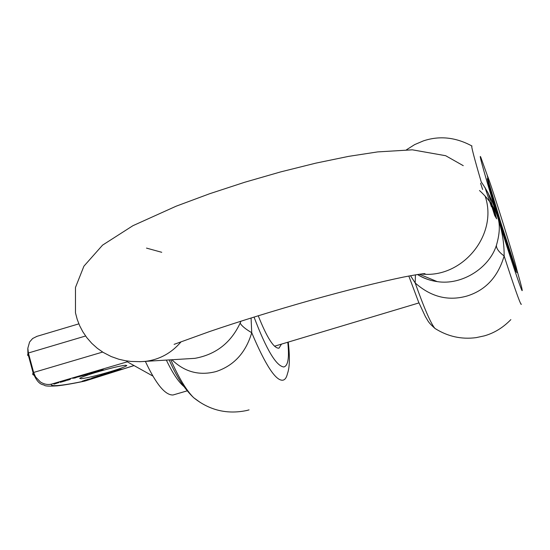 <?xml version="1.0" encoding="UTF-8"?>
<svg xmlns="http://www.w3.org/2000/svg" width="550" height="550" viewBox="0 0 550 550"><rect width="100%" height="100%" fill="white"/><g stroke="black" fill="none" stroke-linecap="round" stroke-linejoin="round"><path stroke-width="0.82" d="M488.084 192.906L492.924 207.329M516.12 271.776L499.95 222.805L488.682 184.8L487.279 178.702L488.373 181.053M410.499 275.708L415.188 282.961C430.98 296.959 448.243 301.317 466.978 296.031C485.629 290.235 498.018 276.884 504.13 255.977C504.268 243.485 502.178 230.718 497.86 217.676C493.859 203.857 488.311 191.95 481.229 181.94C473.825 156.619 470.752 144.657 471.996 146.053M436.439 329.374L434.919 328.405C430.815 323.524 424.236 308.371 415.188 282.961L415.415 274.842M493.075 209.543L491.088 204.16L494.752 215.731L493.075 209.543M493.591 210.512L495.055 216.232L491.418 204.683L493.604 210.533M493.982 211.131L495.151 216.391L494.333 212.383L491.796 205.343L493.976 211.159M494.264 211.558L492.078 205.879L494.326 211.667L495.688 217.278L494.264 211.558M494.594 212.114L492.422 206.463L494.656 212.224L496.011 217.814L494.594 212.114M496.011 216.562L493.158 207.735L495.22 213.187L496.623 218.831L493.921 209.571L496.375 218.419L493.611 209.041L496.127 218.006L492.889 207.268L495.976 216.569M479.497 190.513C488.957 199.176 495.076 208.23 497.86 217.676C500.197 224.737 499.723 233.942 496.423 245.293C489.314 268.049 461.821 285.539 437.223 281.614L437.202 281.607C429.921 280.569 423.397 278.19 417.636 274.478M521.324 304.095L521.173 304.418C519.723 302.603 514.037 286.454 504.13 255.977C498.802 251.996 496.237 248.435 496.423 245.293M240.948 321.179L240.144 323.097C230.966 342.76 215.909 354.509 194.961 358.332L191.29 358.566M251.075 317.976L251.728 332.716C245.802 352.66 233.949 365.599 216.178 371.525C199.361 375.959 184.607 372.034 171.923 359.762M288.262 342.093C289.981 357.101 289.706 367.62 287.451 373.636C286.557 377.616 285.024 379.803 282.844 380.194C275.846 381.061 265.478 365.234 251.728 332.716C245.438 329.01 241.574 325.806 240.144 323.097M281.456 344.128L278.994 348.171C273.934 348.618 267.018 337.81 258.232 315.748M52.793 383.817L58.987 382.518L54.051 384.127L57.901 382.8L52.793 383.817M60.369 381.583L66.275 380.579L60.246 382.353L62.48 381.611L60.369 381.583M85.931 380.579L82.074 381.315L85.697 379.988L90.028 379.349L85.91 380.511M91.334 378.936L87.003 379.576L94.538 377.829L91.63 378.118L95.934 377.486L91.293 378.806M97.426 376.496L101.427 375.031L105.683 374.419L97.708 376.207L99.777 376.276L98.718 376.612L92.242 377.926L97.598 376.241L98.698 376.523L97.598 376.241M102.616 374.743L105.889 373.622L110.124 373.017L102.596 374.66M117.782 370.604L113.596 371.195L119.536 369.683L118.36 369.689L122.526 369.112L117.741 370.459M114.036 371.807L108.103 373.024L113.603 371.394L115.583 371.202L114.008 371.724M66.433 380.222L65.134 380.236L68.482 379.246L70.524 379.094L69.547 379.603L67.272 380.291L69.444 379.335L65.897 380.098L69.259 379.101M101.839 370.109L89.396 373.766L98.361 370.975L97.185 370.906L88.667 373.732L87.196 373.67L99.722 369.985L103.208 369.607L98.326 370.844M78.32 376.901L87.828 374.227L72.765 378.359L85.614 374.138L87.093 374.199L78.32 376.901M95.081 372.652C109.326 368.438 119.494 365.956 125.586 365.228L126.809 365.578C125.572 366.637 120.395 368.569 111.272 371.374C97.639 375.423 87.622 377.871 81.228 378.73L79.729 378.386C80.912 377.362 86.027 375.451 95.081 372.652M57.888 382.738L58.678 382.731M134.021 365.558L85.099 380.964C73.982 383.302 65.388 384.78 59.318 385.399C53.323 385.99 50.669 385.578 51.356 384.161C47.685 384.973 44.028 384.244 40.398 381.975L35.585 376.963L33.633 372.453L102.644 352.062M126.5 360.896L127.291 361.811M85.099 380.964L84.858 381.081C73.226 383.543 63.986 385.138 57.152 385.859C49.507 386.334 45.313 386.162 44.557 385.357C43.031 384.113 38.541 386.031 33.144 372.982L33.633 372.453L28.373 352.997L27.541 355.053L28.586 356.098M62.425 381.418L62.803 381.308M62.48 381.611L61.256 381.322M83.029 380.957L82.486 381.04M98.718 376.612L95.645 377.053M109.12 372.728L108.529 372.804M115.088 371.161L114.531 371.36M65.89 380.057L65.326 380.153M70.235 379.019L69.513 379.314M98.285 370.7L97.474 370.645M88.667 373.732L94.105 371.841M88.007 373.436L88.591 373.457M102.644 369.552L101.764 369.834M74.559 378.132L77.701 376.908M74.484 377.857L73.404 378.098M81.008 375.691L86.206 374.165M187.199 390.844L173.023 394.989C165.213 395.299 156.001 384.106 145.372 361.398M37.015 336.325L32.636 338.511L29.59 342.004L27.83 348.239L28.373 352.997L85.601 336.002M84.686 380.387L88.681 379.692L83.689 380.985L83.036 380.999L84.666 380.311M97.666 376.502L95.666 377.135M113.554 371.869L109.127 372.749L113.554 371.869M69.218 379.328L66.399 380.119M517.179 271.659L516.677 272.635M491.432 206.752L484.969 187.399M500.72 222.358L515.398 267.465L517.192 271.549C516.897 266.661 490.717 182.614 487.293 175.539L488.916 183.04L500.72 222.358L493.027 200.014M482.639 189.461L480.59 183.212M516.952 270.291C520.912 284.013 522.638 290.799 522.129 290.654C521.269 290.599 509.568 255.53 497.86 217.676C486.069 179.678 478.129 151.36 480.769 157.211L487.63 176.33M485.066 195.924C498.63 234.822 461.952 279.036 421.156 273.969M146.493 248.098L161.741 252.299M181.012 341.887C171.311 353.224 159.301 359.741 144.98 361.426L139.404 361.701M200.262 402.462L193.669 397.698C186.312 390.328 178.702 377.706 170.837 359.824M287.774 342.238C289.417 357.651 288.09 365.901 283.793 366.974C276.21 366.066 266.289 349.422 254.038 317.048M51.356 384.161L127.304 361.817M34.719 375.375C32.746 375.004 32.223 374.206 33.144 372.982L27.913 353.595L27.816 348.597M183.927 386.547C178.379 381.796 172.521 372.982 166.354 360.106M484.323 335.871L476.094 337.645C461.354 339.57 447.631 336.49 434.919 328.405C427.845 321.936 428.821 322.176 425.336 316.498L418.461 301.744L408.808 276.024M471.728 145.887C455.558 137.211 439.464 135.541 423.445 140.869L414.686 144.588L406.464 149.792M484.351 335.864C494.237 333.059 503.071 327.649 510.854 319.619M417.526 274.498C423.081 278.142 429.639 280.514 437.202 281.607L419.354 274.216M194.755 358.353L140.498 361.666L131.058 361.446L125.434 360.724L118.772 359.226L111.203 356.551L103.221 352.426L97.336 348.315L91.809 343.372L86.824 337.659L82.796 331.712L79.681 325.751L77.227 319.433L75.474 312.854L75.474 287.457L83.923 266.166L102.561 245.135L132.887 225.713L176.151 206.195L209.536 193.772L244.654 182.277L280.686 171.896L315.872 163.13L348.583 156.379L377.616 151.91L412.321 149.82L445.665 155.712L463.251 165.667M174.109 344.355L209.639 331.533C239.848 321.234 273.597 310.805 310.881 300.238C347.916 289.933 378.661 282.232 403.129 277.145C418.584 274.12 425.322 273.405 425.013 273.707L422.159 273.845M249.054 409.881L246.586 410.541C227.026 414.569 209.392 410.293 193.669 397.698C184.587 389.091 176.426 376.502 169.18 359.927M134.062 365.585L84.954 381.054M126.919 361.611L152.811 376.021M78.856 323.854L36.589 336.449M274.505 346.211L418.956 302.919"/></g></svg>
